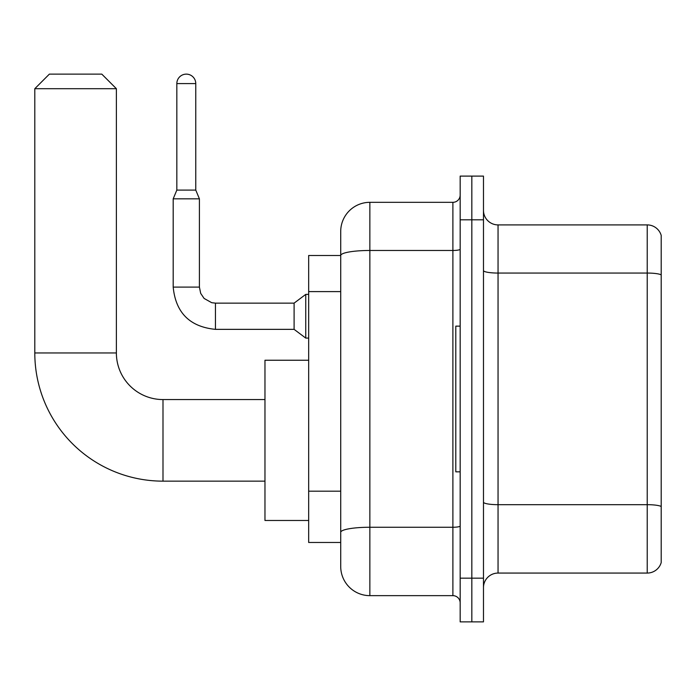<?xml version="1.0" encoding="UTF-8"?>
<svg xmlns="http://www.w3.org/2000/svg" width="696" height="696" viewBox="0 0 696 696"><rect width="100%" height="100%" fill="white"/><g stroke="black" fill="none" stroke-linecap="round" stroke-linejoin="round"><path stroke-width="1.04" d="M369.854 595.645L452.887 595.645L452.887 250.473L369.854 250.473A29.136 5.063 180 0 0 340.718 255.536L340.718 231.464A29.136 29.136 0 0 1 369.854 202.327L369.854 595.645A29.136 29.136 0 0 1 340.718 566.509L340.718 247.489L340.718 255.493L308.667 255.493L308.667 542.471L340.718 542.471M460.169 578.167L460.169 621.867L471.827 621.867L471.827 578.167L471.827 621.867L483.476 621.867L483.476 578.167L471.827 578.167L471.827 219.805L471.827 578.167L460.169 578.167L460.169 219.805L471.827 219.805L471.827 176.105L471.827 219.805L483.476 219.805L483.476 578.167M483.476 219.805L483.476 176.105L460.169 176.105L460.169 219.805M369.854 202.327L452.887 202.327A7.282 7.282 0 0 0 460.169 195.045M340.718 566.509L340.718 537.373M340.718 231.464L340.718 247.489M460.169 602.927A7.282 7.282 0 0 0 452.887 595.645M483.476 587.633A14.564 14.564 0 0 1 498.049 573.069L647.219 573.069L647.219 224.904L498.049 224.904A14.564 14.564 0 0 1 483.476 210.34A14.564 14.564 0 0 0 498.049 224.904L498.049 573.069M661.2 235.396A14.564 14.564 0 0 0 647.219 224.904A14.564 14.564 0 0 1 661.2 235.396L661.2 562.577A14.564 14.564 0 0 1 647.219 573.069M483.476 270.526A14.564 2.532 0 0 0 498.049 273.058L647.219 273.058A14.564 2.532 180 0 1 661.2 274.876L661.2 236.562M264.967 481.145L162.994 481.145L162.994 399.565A46.615 46.615 0 0 1 116.38 352.95L116.38 88.697L34.8 88.697L49.364 74.133L101.807 74.133L116.38 88.697M162.994 481.145A128.195 128.195 0 0 1 34.8 352.95L34.8 88.697M264.967 399.565L162.994 399.565A46.615 46.615 0 0 1 116.38 352.95L34.8 352.95M308.667 360.241L264.967 360.241L264.967 520.477L308.667 520.477M460.169 326.146L455.802 326.146L455.802 471.827L460.169 471.827M195.767 190.086L176.836 190.086L176.836 83.598A9.466 9.466 0 0 1 186.302 74.133A9.466 9.466 0 0 1 195.767 83.598L195.767 190.086L199.413 198.83L173.191 198.83L173.191 287.109L199.413 287.109L199.413 198.83M215.438 303.134L294.103 303.134L294.103 329.356L215.438 329.356L215.438 303.134L211.688 302.69L204.102 298.436L200.683 293.364L199.413 287.109M294.103 303.134L305.753 294.391L305.753 338.091L308.667 338.091M340.718 291.607L308.667 291.607M340.718 491.185L308.667 491.185M460.169 525.993A7.282 1.262 0 0 1 452.887 527.255L369.854 527.255A29.136 5.063 180 0 0 340.718 532.318M460.169 249.212A7.282 1.262 0 0 1 452.887 250.473L452.887 202.327M661.2 506.497A14.564 2.532 180 0 0 647.219 504.678L498.049 504.678A14.564 2.532 0 0 1 483.476 502.147M176.836 83.598L195.767 83.598M173.191 287.109C175.723 312.739 189.808 326.824 215.438 329.356C189.808 326.824 175.723 312.739 173.191 287.109C175.723 312.739 189.808 326.824 215.438 329.356C189.808 326.824 175.723 312.739 173.191 287.109C175.723 312.739 189.808 326.824 215.438 329.356C189.808 326.824 175.723 312.739 173.191 287.109C175.723 312.739 189.808 326.824 215.438 329.356C189.808 326.824 175.723 312.739 173.191 287.109C175.723 312.739 189.808 326.824 215.438 329.356C189.808 326.824 175.723 312.739 173.191 287.109C175.723 312.739 189.808 326.824 215.438 329.356C189.808 326.824 175.723 312.739 173.191 287.109C175.723 312.739 189.808 326.824 215.438 329.356C189.808 326.824 175.723 312.739 173.191 287.109C175.723 312.739 189.808 326.824 215.438 329.356C189.808 326.824 175.723 312.739 173.191 287.109C175.723 312.739 189.808 326.824 215.438 329.356M294.103 329.356L305.753 338.091M176.836 190.086L173.191 198.83M305.753 294.391L308.667 294.391"/></g></svg>
